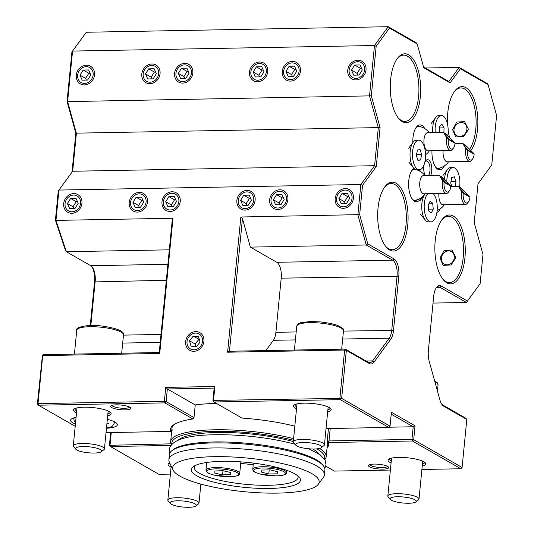 <?xml version="1.0" encoding="UTF-8"?>
<svg xmlns="http://www.w3.org/2000/svg" width="534" height="534" viewBox="0 0 534 534"><rect width="100%" height="100%" fill="white"/><g stroke="black" fill="none" stroke-linecap="round" stroke-linejoin="round"><path stroke-width="0.8" d="M463.198 193.281A7.83 3.458 88.9 0 0 464.58 201.452A7.83 3.458 88.9 0 0 468.398 201.999L467.537 203.154A9.131 4.032 -91.1 0 1 465.575 204.368A9.131 4.032 -91.1 0 1 461.463 192.981A9.131 4.032 -91.1 0 1 461.63 191.739L463.198 193.281L469.953 197.153L469.426 196.212L458.486 186.232L450.796 186.373M459.914 187.314A5.22 0.781 45.2 0 0 459.2 187.127A5.22 0.781 45.2 0 0 461.429 190.444A5.22 0.781 45.2 0 0 465.835 194.343A5.22 0.781 45.2 0 0 466.556 194.53A5.22 0.781 45.2 0 0 464.326 191.205A5.22 0.781 45.2 0 0 459.914 187.314M461.63 191.739L458.486 186.232M468.398 201.999A7.83 3.458 88.9 0 0 469.953 197.153M438.921 193.528A9.131 4.032 88.9 0 0 443.04 204.782L465.575 204.368M361.545 68.259L360.31 68.279L357.113 73.385L351.485 70.154L354.683 65.055L360.09 64.954L362.292 69.954L359.095 75.06L353.688 75.16L351.485 70.154M357.86 75.087L357.113 73.385M360.31 68.279L354.683 65.055M349.143 70.201A8.631 7.489 -60.2 0 0 356.071 78.418A8.631 7.489 -60.2 0 0 364.635 69.914A8.631 7.489 -60.2 0 0 357.707 61.69A8.631 7.489 -60.2 0 0 349.143 70.201M390.354 499.403A13.136 3.01 5.6 0 1 400.6 496.794A13.136 3.01 5.6 0 1 415.999 500.592A13.136 3.01 5.6 0 1 415.819 501.947A13.136 3.01 5.6 0 1 402.883 502.995A13.136 3.01 5.6 0 1 390.401 499.457A13.136 3.01 5.6 0 1 390.354 499.403M388.251 496.98A15.653 3.584 5.6 0 1 388.198 496.914A15.653 3.584 5.6 0 1 388.138 496.854A15.653 3.584 5.6 0 1 387.838 496.033A15.653 3.584 5.6 0 1 402.049 493.843A15.653 3.584 5.6 0 1 418.696 498.269A15.653 3.584 5.6 0 1 418.996 499.09A15.653 3.584 5.6 0 1 418.476 499.884L415.819 501.947M277.066 473.838L277.82 471.802L270.304 469.9L262.04 470.033L261.286 472.069L268.796 473.972L277.066 473.838L277.279 471.662M269.196 469.92L268.796 473.972M263.249 70.067L262.014 70.087L258.816 75.194L253.189 71.963L256.387 66.857L261.787 66.757L263.996 71.763L260.799 76.869L255.392 76.969L253.189 71.963M259.564 76.889L258.816 75.194M262.014 70.087L256.387 66.857M250.846 72.003A8.631 7.489 -60.2 0 0 257.768 80.227A8.631 7.489 -60.2 0 0 266.339 71.723A8.631 7.489 -60.2 0 0 259.411 63.499A8.631 7.489 -60.2 0 0 250.846 72.003M177.882 500.785A13.136 3.01 5.6 0 1 191.673 502.534A13.136 3.01 5.6 0 1 195.818 505.992A13.136 3.01 5.6 0 1 188.482 507.3A13.136 3.01 5.6 0 1 170.399 503.502A13.136 3.01 5.6 0 1 177.882 500.785M170.399 503.502L168.197 500.965A15.653 3.584 5.6 0 1 167.843 500.078A15.653 3.584 5.6 0 1 177.101 497.728A15.653 3.584 5.6 0 1 198.995 503.135A15.653 3.584 5.6 0 1 198.474 503.929L195.818 505.992M175.766 199.829L174.531 199.849L171.334 204.956L165.707 201.725L168.904 196.625L174.304 196.525L176.514 201.525L173.316 206.631L167.91 206.731L165.707 201.725M172.082 206.658L171.334 204.956M174.531 199.849L168.904 196.625M163.364 201.772A8.631 7.489 -60.2 0 0 170.293 209.989A8.631 7.489 -60.2 0 0 178.857 201.485A8.631 7.489 -60.2 0 0 171.928 193.261A8.631 7.489 -60.2 0 0 163.364 201.772M199.275 339.377L193.241 336.1L198.528 336.767L200.063 342.127L196.312 346.813L191.032 346.145L189.497 340.785L193.241 336.1M195.911 346.76L195.124 344.016L198.875 339.33M195.124 344.016L189.497 340.785M192.58 333.777A8.631 7.489 -60.2 0 0 187.307 344.784A8.631 7.489 -60.2 0 0 196.979 349.129A8.631 7.489 -60.2 0 0 202.252 338.129A8.631 7.489 -60.2 0 0 192.58 333.777M86.208 452.538A13.136 3.01 5.6 0 1 75.848 449.254A13.136 3.01 5.6 0 1 91.034 447.045A13.136 3.01 5.6 0 1 101.26 451.744A13.136 3.01 5.6 0 1 86.208 452.538M75.848 449.254L73.639 446.711A15.653 3.584 5.6 0 1 73.285 445.83A15.653 3.584 5.6 0 1 91.735 444.081A15.653 3.584 5.6 0 1 104.437 448.88A15.653 3.584 5.6 0 1 103.916 449.681L101.26 451.744M188.355 71.443L187.12 71.463L183.923 76.569L178.296 73.338L181.493 68.239L186.893 68.138L189.103 73.145L185.905 78.244L180.499 78.344L178.296 73.338M184.671 78.271L183.923 76.569M187.12 71.463L181.493 68.239M175.953 73.385A8.631 7.489 -60.2 0 0 182.875 81.602A8.631 7.489 -60.2 0 0 191.446 73.098A8.631 7.489 -60.2 0 0 184.517 64.874A8.631 7.489 -60.2 0 0 175.953 73.385M296.016 69.46L294.781 69.487L291.577 74.593L285.95 71.362L289.148 66.256L294.554 66.156L296.764 71.162L293.567 76.269L288.16 76.369L285.95 71.362M292.332 76.289L291.577 74.593M294.781 69.487L289.148 66.256M283.614 71.402A8.631 7.489 -60.2 0 0 290.536 79.626A8.631 7.489 -60.2 0 0 299.1 71.122A8.631 7.489 -60.2 0 0 292.178 62.899A8.631 7.489 -60.2 0 0 283.614 71.402M454.3 257.742A7.176 6.221 119.8 0 1 447.178 264.811A7.176 6.221 119.8 0 1 441.424 257.975A7.176 6.221 119.8 0 1 448.547 250.907A7.176 6.221 119.8 0 1 454.3 257.742M222.264 461.329A54.788 12.556 5.6 0 1 299.18 477.149A54.788 12.556 5.6 0 1 269.536 488.456A54.788 12.556 5.6 0 1 211.13 481.381A54.788 12.556 5.6 0 1 193.195 466.756A54.788 12.556 5.6 0 1 222.264 461.329M194.857 465.715A52.178 11.962 -174.4 0 0 194.222 467.277A52.178 11.962 -174.4 0 0 268.662 485.286A52.178 11.962 -174.4 0 0 298.079 477.456A52.178 11.962 -174.4 0 0 297.758 475.801M240.707 463.352A52.178 11.962 -174.4 0 0 253.236 464.58M293.587 438.661A78.138 17.909 -174.4 0 0 214.715 429.777A78.138 17.909 -174.4 0 0 170.666 441.491A78.138 17.909 -174.4 0 0 171.474 444.595M293.426 440.29A76.829 17.609 -174.4 0 0 215.155 431.359A76.829 17.609 -174.4 0 0 171.908 444.134M319.145 454.06A72.264 16.561 -174.4 0 0 312.804 449.001M293.299 441.578A72.264 16.561 -174.4 0 0 217.124 432.493A72.264 16.561 -174.4 0 0 178.096 440.23M324.458 459.093A76.829 17.609 -174.4 0 0 316.796 448.867M318.264 484.291L323.444 477.289A78.138 17.909 -174.4 0 0 324.405 474.94L324.899 469.88A78.138 17.909 -174.4 0 0 323.13 465.474L321.982 464.153A76.829 17.609 -174.4 0 0 214.114 441.972A76.829 17.609 -174.4 0 0 173.356 449.581L171.975 450.649A78.138 17.909 -174.4 0 0 169.378 454.634L168.884 459.687A78.138 17.909 -174.4 0 0 169.365 462.184L173.089 470.06A73.619 16.874 -174.4 0 0 277.667 493.116A73.619 16.874 -174.4 0 0 318.264 484.291A73.619 16.874 -174.4 0 0 289.702 465.374A73.619 16.874 -174.4 0 0 214.134 456.67A73.619 16.874 -174.4 0 0 173.089 470.06M323.13 465.474A78.138 17.909 -174.4 0 0 213.426 442.913A78.138 17.909 -174.4 0 0 171.975 450.649M324.405 474.94A78.138 17.909 -174.4 0 0 212.933 447.973A78.138 17.909 -174.4 0 0 168.884 459.687M324.792 459.627A78.138 17.909 -174.4 0 0 326.187 456.744A78.138 17.909 -174.4 0 0 319.532 448.426M283.427 197.847L282.192 197.874L278.995 202.973L273.361 199.749L276.559 194.643L281.965 194.543L284.175 199.549L280.977 204.656L275.571 204.749L273.361 199.749M279.743 204.676L278.995 202.973M282.192 197.874L276.559 194.643M271.025 199.789A8.631 7.489 -60.2 0 0 277.947 208.013A8.631 7.489 -60.2 0 0 286.511 199.502A8.631 7.489 -60.2 0 0 279.589 191.285A8.631 7.489 -60.2 0 0 271.025 199.789M77.47 201.638L76.235 201.658L73.038 206.765L67.404 203.534L70.608 198.428L76.008 198.328L78.218 203.334L75.02 208.44L69.614 208.54L67.404 203.534M73.785 208.46L73.038 206.765M76.235 201.658L70.608 198.428M65.068 203.574A8.631 7.489 -60.2 0 0 71.99 211.798A8.631 7.489 -60.2 0 0 80.561 203.294A8.631 7.489 -60.2 0 0 73.632 195.07A8.631 7.489 -60.2 0 0 65.068 203.574M420.098 149.58L421.66 154.566L420.585 159.986L417.935 160.42L416.366 155.434L417.448 150.014L420.098 149.58M416.527 154.66L421.66 154.566M417.815 160.04L420.585 159.986M418.743 140.208L416.286 140.255A14.792 6.528 88.9 0 0 415.866 140.295A14.792 6.528 88.9 0 0 413.109 142.231A14.792 6.528 88.9 0 0 410.025 155.167A14.792 6.528 88.9 0 0 413.583 167.983A14.792 6.528 88.9 0 0 416.827 169.832L419.29 169.792A14.792 6.528 88.9 0 0 419.704 169.752A14.792 6.528 88.9 0 0 425.531 154.406A14.792 6.528 88.9 0 0 418.743 140.208A14.792 6.528 88.9 0 0 418.322 140.248A14.792 6.528 88.9 0 0 412.495 155.594A14.792 6.528 88.9 0 0 419.29 169.792M155.588 72.043L154.353 72.07L151.155 77.17L145.528 73.946L148.726 68.839L154.132 68.739L156.335 73.745L153.138 78.852L147.731 78.945L145.528 73.946M151.903 78.872L151.155 77.17M154.353 72.07L148.726 68.839M143.185 73.986A8.631 7.489 -60.2 0 0 150.114 82.209A8.631 7.489 -60.2 0 0 158.678 73.699A8.631 7.489 -60.2 0 0 151.749 65.482A8.631 7.489 -60.2 0 0 143.185 73.986M222.578 474.893L230.575 474.613L230.741 472.517L222.912 470.701L214.915 470.981L214.748 473.077L222.578 474.893L222.985 470.721M214.955 470.981L214.748 473.077M142.999 200.43L141.764 200.457L138.566 205.557L132.939 202.326L136.137 197.226L141.543 197.126L143.746 202.132L140.549 207.232L135.149 207.332L132.939 202.326M139.314 207.259L138.566 205.557M141.764 200.457L136.137 197.226M130.596 202.373A8.631 7.489 -60.2 0 0 137.525 210.596A8.631 7.489 -60.2 0 0 146.089 202.086A8.631 7.489 -60.2 0 0 139.16 193.869A8.631 7.489 -60.2 0 0 130.596 202.373M348.956 196.645L347.721 196.666L344.523 201.772L338.896 198.541L342.094 193.435L347.5 193.335L349.703 198.341L346.506 203.447L341.099 203.547L338.896 198.541M345.271 203.467L344.523 201.772M347.721 196.666L342.094 193.435M336.553 198.588A8.631 7.489 -60.2 0 0 343.482 206.805A8.631 7.489 -60.2 0 0 352.046 198.301A8.631 7.489 -60.2 0 0 345.118 190.077A8.631 7.489 -60.2 0 0 336.553 198.588M431.305 213.019L428.762 211.023L428.181 205.103L430.144 201.178L432.68 203.174L433.261 209.088L431.305 213.019M428.582 209.174L433.261 209.088M429.116 203.234L432.68 203.174M424.75 194.416A14.792 6.528 88.9 0 0 423.842 195.925A14.792 6.528 88.9 0 0 425.291 220.075A14.792 6.528 88.9 0 0 428.535 221.93L430.991 221.89A14.792 6.528 88.9 0 0 435.143 218.313A14.792 6.528 88.9 0 0 433.228 193.635M427.727 193.735A14.792 6.528 88.9 0 0 426.299 195.885A14.792 6.528 88.9 0 0 424.684 212.292A14.792 6.528 88.9 0 0 430.991 221.89M425.271 193.782A14.792 6.528 88.9 0 0 424.897 194.216M439.422 127.94L444.068 127.86L443.894 132.365M439.255 132.372L439.469 126.638L441.878 124.255L444.068 127.86M447.852 135.396A14.792 6.528 88.9 0 0 441.384 115.451L438.928 115.491A14.792 6.528 88.9 0 0 436.418 116.699A14.792 6.528 88.9 0 0 435.751 117.467A14.792 6.528 88.9 0 0 432.774 132.492M441.384 115.451A14.792 6.528 88.9 0 0 438.875 116.652A14.792 6.528 88.9 0 0 435.23 132.445M466.89 129.355A7.176 6.221 119.8 0 1 459.767 136.424A7.176 6.221 119.8 0 1 454.013 129.588A7.176 6.221 119.8 0 1 461.136 122.52A7.176 6.221 119.8 0 1 466.89 129.355M467.41 150.314A7.83 3.458 88.9 0 0 468.792 158.485A7.83 3.458 88.9 0 0 472.61 159.032L471.749 160.187A9.131 4.032 -91.1 0 1 469.786 161.408A9.131 4.032 -91.1 0 1 465.675 150.014A9.131 4.032 -91.1 0 1 465.842 148.772L467.41 150.314L474.165 154.192L473.638 153.251L462.698 143.272L455.008 143.412M464.126 144.347A5.22 0.781 45.2 0 0 463.412 144.16A5.22 0.781 45.2 0 0 465.641 147.477A5.22 0.781 45.2 0 0 470.047 151.376A5.22 0.781 45.2 0 0 470.768 151.563A5.22 0.781 45.2 0 0 468.538 148.245A5.22 0.781 45.2 0 0 464.126 144.347M465.842 148.772L462.698 143.272M472.61 159.032A7.83 3.458 88.9 0 0 474.165 154.192M443.133 150.561A9.131 4.032 88.9 0 0 447.258 161.822L469.786 161.408M299.267 446.991A13.136 3.01 5.6 0 1 295.843 445.209A13.136 3.01 5.6 0 1 302.411 442.506A13.136 3.01 5.6 0 1 317.977 444.502A13.136 3.01 5.6 0 1 321.261 447.699A13.136 3.01 5.6 0 1 311.943 448.981A13.136 3.01 5.6 0 1 299.267 446.991M295.843 445.209L293.64 442.666A15.653 3.584 5.6 0 1 293.279 441.785A15.653 3.584 5.6 0 1 303.145 439.429A15.653 3.584 5.6 0 1 320.006 441.825A15.653 3.584 5.6 0 1 324.438 444.835A15.653 3.584 5.6 0 1 323.918 445.636L321.261 447.699M442.492 180.759L444.061 182.301L450.816 186.179L450.289 185.231L439.349 175.252L423.569 175.546A9.131 4.032 88.9 0 0 419.797 182.414A9.131 4.032 88.9 0 0 423.909 193.802L446.437 193.388A9.131 4.032 -91.1 0 1 442.326 182.001A9.131 4.032 -91.1 0 1 442.492 180.759L439.349 175.252M440.777 176.333A5.22 0.781 45.2 0 0 440.063 176.147A5.22 0.781 45.2 0 0 442.292 179.464A5.22 0.781 45.2 0 0 446.698 183.362A5.22 0.781 45.2 0 0 447.419 183.549A5.22 0.781 45.2 0 0 445.189 180.232A5.22 0.781 45.2 0 0 440.777 176.333M444.061 182.301A7.83 3.458 88.9 0 0 445.443 190.471A7.83 3.458 88.9 0 0 449.261 191.018A7.83 3.458 88.9 0 0 450.816 186.179M449.261 191.018L448.4 192.173A9.131 4.032 -91.1 0 1 446.437 193.388M389.493 28.075L376.163 46.338L371.31 95.84L380.088 127.573L376.27 166.528L362.533 185.338L359.662 214.621L367.746 243.838L366.217 244.986L357.88 214.842L360.851 184.517L374.588 165.7L378.306 127.793L369.521 96.06L374.481 45.517L388.218 26.7L416.36 42.847L417.167 43.955L389.493 28.075L388.218 26.7L86.301 32.254L71.91 51.931L72.564 51.064L67.611 101.614L67.057 101.433L71.91 51.931M359.662 214.621L240.854 216.998L242.463 218.56L229.453 351.245L227.597 352.206L240.854 216.998M362.533 185.338L360.851 184.517L58.94 190.064L58.279 190.938L72.017 172.122L75.835 133.166L67.057 101.433M376.27 166.528L374.588 165.7L72.671 171.254L72.017 172.122M380.088 127.573L75.835 133.166M371.31 95.84L67.611 101.614L76.389 133.346L72.671 171.254L58.94 190.064L55.963 220.395L55.416 220.148L58.279 190.938M376.163 46.338L374.481 45.517L72.564 51.064L86.301 32.254M433.027 303.078L466.402 302.464L480.113 283.728L482.983 254.444L474.199 222.711L478.023 183.756L491.754 164.939L496.607 115.444L488.089 84.639L460.415 68.766L450.109 82.877L423.756 67.751L417.167 43.955M450.109 82.877L448.834 81.495L459.133 67.384L487.275 83.531L488.089 84.639M423.542 66.99L448.834 81.495M460.415 68.766L459.133 67.384L425.318 68.012M435.203 240.894A34.436 15.206 -91.1 0 1 442.032 219.581A34.436 15.206 -91.1 0 1 458.846 221.99A34.436 15.206 -91.1 0 1 464.92 257.942A34.436 15.206 -91.1 0 1 443.133 279.529A34.436 15.206 -91.1 0 1 435.203 240.894M442.679 278.948A33.135 14.625 88.9 0 0 449.501 282.566A33.135 14.625 88.9 0 0 463.185 257.642A33.135 14.625 88.9 0 0 448.28 216.317A33.135 14.625 88.9 0 0 441.598 220.182M378.019 208.086A34.436 15.206 -91.1 0 1 384.847 186.773A34.436 15.206 -91.1 0 1 401.661 189.183A34.436 15.206 -91.1 0 1 407.736 225.134A34.436 15.206 -91.1 0 1 385.949 246.721A34.436 15.206 -91.1 0 1 378.019 208.086M385.495 246.141A33.135 14.625 88.9 0 0 392.316 249.758A33.135 14.625 88.9 0 0 406.007 224.834A33.135 14.625 88.9 0 0 391.102 183.509A33.135 14.625 88.9 0 0 384.413 187.374M390.608 79.7A34.436 15.206 -91.1 0 1 397.436 58.386A34.436 15.206 -91.1 0 1 414.25 60.796A34.436 15.206 -91.1 0 1 420.325 96.747A34.436 15.206 -91.1 0 1 398.538 118.334A34.436 15.206 -91.1 0 1 390.608 79.7M398.084 117.754A33.135 14.625 88.9 0 0 404.906 121.372A33.135 14.625 88.9 0 0 418.589 96.447A33.135 14.625 88.9 0 0 403.684 55.122A33.135 14.625 88.9 0 0 397.002 58.987M447.565 124.369A34.436 15.206 -91.1 0 1 447.792 112.507A34.436 15.206 -91.1 0 1 454.621 91.201A34.436 15.206 -91.1 0 1 471.435 93.604A34.436 15.206 -91.1 0 1 477.509 129.562A34.436 15.206 -91.1 0 1 471.035 150.388M469.726 149.033A33.135 14.625 88.9 0 0 475.774 129.255A33.135 14.625 88.9 0 0 460.869 87.93A33.135 14.625 88.9 0 0 454.187 91.795M185.652 341.627A10.173 8.824 119.8 0 1 195.744 331.601A10.173 8.824 119.8 0 1 203.908 341.286A10.173 8.824 119.8 0 1 193.809 351.312A10.173 8.824 119.8 0 1 185.652 341.627M42.466 355.143L43.394 354.663L159.245 352.533L159.726 353.455L42.707 355.604L42.466 355.143L37.393 403.964L38.435 405.213L75.201 426.299M159.245 352.533L172.275 219.648L172.983 218.246L159.726 353.455M90.259 325.546L94.538 281.925A14.351 6.335 88.9 0 0 91.688 266.446M172.983 218.246L55.963 220.395L66.356 251.714L90.76 265.718A13.043 5.761 -91.1 0 1 92.142 266.947A13.043 5.761 -91.1 0 1 95.145 281.585L90.833 325.533M169.311 249.825L66.356 251.714L65.515 250.593L55.416 220.148M63.686 203.601A10.173 8.824 119.8 0 1 73.779 193.582A10.173 8.824 119.8 0 1 81.942 203.267A10.173 8.824 119.8 0 1 71.843 213.293A10.173 8.824 119.8 0 1 63.686 203.601M129.215 202.399A10.173 8.824 119.8 0 1 139.307 192.373A10.173 8.824 119.8 0 1 147.471 202.059A10.173 8.824 119.8 0 1 137.378 212.085A10.173 8.824 119.8 0 1 129.215 202.399M161.982 201.792A10.173 8.824 119.8 0 1 172.075 191.773A10.173 8.824 119.8 0 1 180.238 201.458A10.173 8.824 119.8 0 1 170.146 211.484A10.173 8.824 119.8 0 1 161.982 201.792M236.876 200.417A10.173 8.824 119.8 0 1 246.968 190.391A10.173 8.824 119.8 0 1 255.132 200.083A10.173 8.824 119.8 0 1 245.039 210.109A10.173 8.824 119.8 0 1 236.876 200.417M269.643 199.816A10.173 8.824 119.8 0 1 279.736 189.79A10.173 8.824 119.8 0 1 287.899 199.482A10.173 8.824 119.8 0 1 277.8 209.502A10.173 8.824 119.8 0 1 269.643 199.816M335.172 198.608A10.173 8.824 119.8 0 1 345.264 188.589A10.173 8.824 119.8 0 1 353.428 198.274A10.173 8.824 119.8 0 1 343.335 208.3A10.173 8.824 119.8 0 1 335.172 198.608M76.275 75.214A10.173 8.824 119.8 0 1 86.368 65.195A10.173 8.824 119.8 0 1 94.525 74.88A10.173 8.824 119.8 0 1 84.432 84.906A10.173 8.824 119.8 0 1 76.275 75.214M141.804 74.012A10.173 8.824 119.8 0 1 151.896 63.987A10.173 8.824 119.8 0 1 160.06 73.679A10.173 8.824 119.8 0 1 149.967 83.698A10.173 8.824 119.8 0 1 141.804 74.012M174.571 73.412A10.173 8.824 119.8 0 1 184.664 63.386A10.173 8.824 119.8 0 1 192.827 73.071A10.173 8.824 119.8 0 1 182.728 83.097A10.173 8.824 119.8 0 1 174.571 73.412M249.465 72.03A10.173 8.824 119.8 0 1 259.557 62.011A10.173 8.824 119.8 0 1 267.721 71.696A10.173 8.824 119.8 0 1 257.622 81.722A10.173 8.824 119.8 0 1 249.465 72.03M282.232 71.429A10.173 8.824 119.8 0 1 292.325 61.403A10.173 8.824 119.8 0 1 300.482 71.095A10.173 8.824 119.8 0 1 290.389 81.115A10.173 8.824 119.8 0 1 282.232 71.429M347.761 70.221A10.173 8.824 119.8 0 1 357.853 60.202A10.173 8.824 119.8 0 1 366.017 69.887A10.173 8.824 119.8 0 1 355.924 79.913A10.173 8.824 119.8 0 1 347.761 70.221M391.082 462.985A18.917 4.332 5.6 0 1 389.927 462.397A18.917 4.332 5.6 0 1 388.699 459.28A18.917 4.332 5.6 0 1 405.126 457.585A18.917 4.332 5.6 0 1 423.863 461.776A18.917 4.332 5.6 0 1 425.291 462.865A18.917 4.332 5.6 0 1 422.234 466.035M389.593 458.766A17.609 4.038 -174.4 0 0 389.493 459.106A17.609 4.038 -174.4 0 0 391.222 461.116A17.609 4.038 -174.4 0 0 391.262 461.136M369.415 466.776A10.173 2.33 5.6 0 1 368.754 465.094A10.173 2.33 5.6 0 1 377.591 464.186A10.173 2.33 5.6 0 1 387.671 466.442A10.173 2.33 5.6 0 1 388.438 467.03A10.173 2.33 5.6 0 1 381.843 469.132A10.173 2.33 5.6 0 1 369.415 466.776M369.842 464.6A8.871 2.036 -174.4 0 0 370.709 465.488A8.871 2.036 -174.4 0 0 380.275 467.504A8.871 2.036 -174.4 0 0 387.47 466.329M111.566 407.529A10.173 2.33 5.6 0 1 110.905 405.853A10.173 2.33 5.6 0 1 119.743 404.939A10.173 2.33 5.6 0 1 129.822 407.195A10.173 2.33 5.6 0 1 130.59 407.782A10.173 2.33 5.6 0 1 123.988 409.885A10.173 2.33 5.6 0 1 111.566 407.529M111.993 405.353A8.871 2.036 -174.4 0 0 112.861 406.247A8.871 2.036 -174.4 0 0 122.426 408.256A8.871 2.036 -174.4 0 0 129.615 407.082M75.414 424.083A23.483 5.38 5.6 0 1 72.904 422.908A23.483 5.38 5.6 0 1 71.382 419.03A23.483 5.38 5.6 0 1 76.075 417.381M107.341 419.324A23.483 5.38 5.6 0 1 115.03 422.134A23.483 5.38 5.6 0 1 116.799 423.482A23.483 5.38 5.6 0 1 106.466 428.248M73.438 418.029A20.873 4.786 -174.4 0 0 73.859 419.063M425.124 175.519A9.131 4.032 -91.1 0 1 423.822 166.561A9.131 4.032 -91.1 0 1 424.129 164.599M424.75 162.536A9.131 4.032 -91.1 0 1 425.631 160.914A9.131 4.032 -91.1 0 1 430.097 161.548A9.131 4.032 -91.1 0 1 431.706 171.08A9.131 4.032 -91.1 0 1 430.651 175.412M428.542 175.452A7.83 3.458 88.9 0 0 429.97 170.78A7.83 3.458 88.9 0 0 426.452 161.021A7.83 3.458 88.9 0 0 425.204 161.575M421.052 197.88A16.954 7.489 -91.1 0 1 412.675 199.643A16.954 7.489 -91.1 0 1 408.77 180.619A16.954 7.489 -91.1 0 1 412.135 170.126A16.954 7.489 -91.1 0 1 413.957 168.41M419.337 169.792A16.954 7.489 -91.1 0 1 420.572 171.574M414.858 169.191A15.653 6.909 88.9 0 0 414.631 169.185A15.653 6.909 88.9 0 0 411.701 170.746M412.835 142.598A16.954 7.489 -91.1 0 1 412.982 137.652A16.954 7.489 -91.1 0 1 416.346 127.159A16.954 7.489 -91.1 0 1 424.784 128.614M420.905 126.885A15.653 6.909 88.9 0 0 418.843 126.224A15.653 6.909 88.9 0 0 415.913 127.78M326.034 428.582L388.752 427.427L340.352 399.659L213.967 401.982L212.919 400.74L214.161 388.105L167.356 388.966L166.114 401.601L164.819 402.883L38.435 405.213L38.001 403.624L164.379 401.301L166.114 401.601L193.996 417.595L195.237 404.939M193.996 417.595L192.867 418.976L164.819 402.883L164.379 401.301L165.74 387.397L214.895 386.496L213.527 400.393L213.967 401.982L242.015 418.075A79.439 18.209 5.6 0 1 294.815 426.172M330.212 428.502L328.991 440.93L411.954 439.402L413.196 426.766L415.051 425.805L413.69 439.702L411.954 439.402L412.395 440.991L328.33 442.539L328.991 440.93L327.202 441.278L328.45 428.535M367.746 243.838L393.965 258.877A14.351 6.335 -91.1 0 1 398.791 276.332L393.485 330.486A14.351 6.335 -91.1 0 1 390.708 339.277L374.127 361.985A14.351 6.335 -91.1 0 1 369.348 363.547L346.352 350.351L341.647 398.371L390.047 426.145L388.752 427.427M326.187 456.744L327.502 443.347A78.138 17.909 -174.4 0 0 327.202 441.278L328.33 442.539A79.439 18.209 5.6 0 1 327.062 447.879M390.047 426.145L391.415 412.241L415.051 425.805M212.919 400.74L213.527 400.393L341.647 398.371L340.352 399.659L339.911 398.07L344.624 350.05L227.597 352.206M388.972 427.213L413.196 426.766L391.222 414.164M165.74 387.397L167.356 388.966L195.204 404.939A79.439 18.209 5.6 0 1 216.484 403.424M421.9 469.479L460.795 468.759L412.395 440.991L413.69 439.702L462.09 467.477L466.803 419.457L443.807 406.267A14.351 6.335 -91.1 0 1 442.279 404.912A14.351 6.335 -91.1 0 1 439.822 399.679L429.229 361.378A14.351 6.335 -91.1 0 1 428.381 350.511L433.688 296.35A14.351 6.335 -91.1 0 1 436.532 287.472A14.351 6.335 -91.1 0 1 441.244 286.004L467.464 301.049M229.453 351.245L345.304 349.109L346.352 350.351L344.624 350.05L345.304 349.109L368.306 362.306A13.043 5.761 88.9 0 0 369.782 362.713A13.043 5.761 88.9 0 0 372.645 360.891L389.226 338.176A13.043 5.761 88.9 0 0 391.749 330.186L397.062 276.031A13.043 5.761 88.9 0 0 392.67 260.165L366.217 244.986L250.366 247.115L242.463 218.56M214.895 386.496L214.161 388.105M325.82 466.155L334.418 471.088L390.387 470.054M460.795 468.759L462.09 467.477M106.032 432.627L170.9 431.432A79.439 18.209 5.6 0 1 173.196 425.184A79.439 18.209 5.6 0 1 192.867 418.976M173.937 424.657A78.138 17.909 -174.4 0 0 171.981 428.094A78.138 17.909 -174.4 0 0 172.282 430.164M170.9 431.432L171.728 430.678M441.825 404.298A13.043 5.761 88.9 0 0 442.759 405.019L465.755 418.215L466.803 419.457M42.707 355.604L38.001 403.624L37.393 403.964M111.259 432.533L110.044 444.956L110.478 446.544L158.885 474.312L170.386 474.105M170.807 445.436L110.478 446.544L109.437 445.303L110.685 432.54M109.437 445.303L171.08 443.834M466.402 302.464L439.949 287.292A13.043 5.761 88.9 0 0 438.467 286.885A13.043 5.761 88.9 0 0 436.104 288.106M171.08 467.03A18.917 4.332 5.6 0 1 169.925 466.442A18.917 4.332 5.6 0 1 168.704 463.325A18.917 4.332 5.6 0 1 169.652 462.784M169.592 462.811A17.609 4.038 -174.4 0 0 169.492 463.152A17.609 4.038 -174.4 0 0 170.58 464.754M296.524 408.73A18.917 4.332 5.6 0 1 295.369 408.15A18.917 4.332 5.6 0 1 294.147 405.026A18.917 4.332 5.6 0 1 310.568 403.337A18.917 4.332 5.6 0 1 329.304 407.529A18.917 4.332 5.6 0 1 330.733 408.617A18.917 4.332 5.6 0 1 327.682 411.787M295.035 404.512A17.609 4.038 -174.4 0 0 294.935 404.859A17.609 4.038 -174.4 0 0 296.664 406.861A17.609 4.038 -174.4 0 0 296.704 406.888M76.522 412.775A18.917 4.332 5.6 0 1 75.374 412.195A18.917 4.332 5.6 0 1 74.146 409.071A18.917 4.332 5.6 0 1 90.573 407.382A18.917 4.332 5.6 0 1 109.31 411.574A18.917 4.332 5.6 0 1 110.732 412.662A18.917 4.332 5.6 0 1 107.681 415.832M75.04 408.557A17.609 4.038 -174.4 0 0 74.94 408.904A17.609 4.038 -174.4 0 0 76.662 410.913A17.609 4.038 -174.4 0 0 76.702 410.933M440.016 258.069L444.175 250.446L451.978 249.992L455.936 257.775L451.016 264.971L443.153 265.385L440.016 258.069M452.605 129.682L456.764 122.059L464.567 121.612L468.518 129.388L463.605 136.584L455.742 136.998L452.605 129.682M171.134 431.218L171.674 431.212M265.879 350.571L273.375 340.305A13.043 5.761 88.9 0 0 275.898 332.315L281.211 278.161A13.043 5.761 88.9 0 0 276.819 262.294L250.366 247.115M444.401 165.9A16.954 7.489 -91.1 0 1 436.024 167.656A16.954 7.489 -91.1 0 1 431.973 150.768M440.19 208.861A16.954 7.489 -91.1 0 1 436.892 212.445M449.374 136.838A34.436 15.206 -91.1 0 1 448.193 130.65M107.861 413.99A17.609 4.038 -174.4 0 0 109.991 412.335A17.609 4.038 -174.4 0 0 109.957 411.981M327.863 409.938A17.609 4.038 -174.4 0 0 329.985 408.29A17.609 4.038 -174.4 0 0 329.959 407.936M422.421 464.193A17.609 4.038 -174.4 0 0 424.543 462.544A17.609 4.038 -174.4 0 0 424.51 462.184M412.221 199.035A15.653 6.909 88.9 0 0 415.205 200.49A15.653 6.909 88.9 0 0 417.241 199.749M435.57 167.049A15.653 6.909 88.9 0 0 438.554 168.504A15.653 6.909 88.9 0 0 440.59 167.763M114.363 423.035A20.873 4.786 -174.4 0 0 114.977 422.1M446.704 137.799L448.273 139.341L455.028 143.212L454.507 142.271L443.56 132.292L427.781 132.579A9.131 4.032 88.9 0 0 424.009 139.447A9.131 4.032 88.9 0 0 428.121 150.842L450.649 150.428A9.131 4.032 -91.1 0 1 446.544 139.034A9.131 4.032 -91.1 0 1 446.704 137.799L443.56 132.292M444.996 133.373A5.22 0.781 45.2 0 0 444.275 133.18A5.22 0.781 45.2 0 0 446.504 136.504A5.22 0.781 45.2 0 0 450.91 140.395A5.22 0.781 45.2 0 0 451.63 140.589A5.22 0.781 45.2 0 0 449.401 137.265A5.22 0.781 45.2 0 0 444.996 133.373M448.273 139.341A7.83 3.458 88.9 0 0 449.655 147.511A7.83 3.458 88.9 0 0 453.479 148.058A7.83 3.458 88.9 0 0 455.028 143.212M453.479 148.058L452.612 149.206A9.131 4.032 -91.1 0 1 450.649 150.428M250.66 198.454L249.425 198.474L246.227 203.581L240.6 200.35L243.798 195.244L249.198 195.144L251.407 200.15L248.21 205.256L242.803 205.356L240.6 200.35M246.975 205.276L246.227 203.581M249.425 198.474L243.798 195.244M238.257 200.39A8.631 7.489 -60.2 0 0 245.179 208.614A8.631 7.489 -60.2 0 0 253.75 200.11A8.631 7.489 -60.2 0 0 246.821 191.886A8.631 7.489 -60.2 0 0 238.257 200.39M90.059 73.251L88.824 73.271L85.62 78.378L79.993 75.147L83.191 70.041L88.597 69.947L90.807 74.947L87.609 80.053L82.203 80.153L79.993 75.147M86.374 80.073L85.62 78.378M88.824 73.271L83.191 70.041M77.657 75.194A8.631 7.489 -60.2 0 0 84.579 83.411A8.631 7.489 -60.2 0 0 93.143 74.907A8.631 7.489 -60.2 0 0 86.221 66.683A8.631 7.489 -60.2 0 0 77.657 75.194M450.983 181.653L455.989 181.567L455.188 186.293M451.877 186.353L450.736 183.109L451.677 177.548L454.307 176.774L455.989 181.567M459.661 186.78A14.792 6.528 88.9 0 0 453.092 167.549L450.636 167.589A14.792 6.528 88.9 0 0 447.459 169.565A14.792 6.528 88.9 0 0 444.795 176.687A14.792 6.528 88.9 0 0 444.482 179.15M453.092 167.549A14.792 6.528 88.9 0 0 447.252 176.641A14.792 6.528 88.9 0 0 446.831 181.48M434.583 380.722L437.286 382.738L438.047 385.021A23.483 5.38 -174.4 0 0 437.593 383.792A23.483 5.38 -174.4 0 0 434.91 381.903M252.776 469.273A16.954 3.885 5.6 0 1 262.448 466.729A16.954 3.885 5.6 0 1 286.531 472.583C286.091 474.232 285.717 475.347 276.432 475.907L260.645 474.179C251.781 471.529 253.316 470.741 252.776 469.273L253.383 463.091M262.788 467.998A15.913 3.645 -174.4 0 0 255.225 472.169A15.913 3.645 -174.4 0 0 276.312 475.881A15.913 3.645 -174.4 0 0 283.881 471.702A15.913 3.645 -174.4 0 0 262.788 467.998M123.487 334.818A23.483 5.38 -174.4 0 0 104.437 327.616A23.483 5.38 -174.4 0 0 76.756 330.232C74.713 327.295 88.297 323.744 104.357 326.387C124.996 329.758 123.461 333.777 123.487 334.818L121.685 353.221M205.964 470.134A16.954 3.885 5.6 0 1 231.549 469.252A16.954 3.885 5.6 0 1 239.719 473.444C238.905 474.773 240.253 475.847 231.048 476.728L214.441 475.187C207.406 473.264 208.193 472.884 207.439 472.57L205.964 470.134L206.718 462.484M230.915 470.414A15.913 3.645 -174.4 0 0 209.168 469.646A15.913 3.645 -174.4 0 0 214.575 475.18A15.913 3.645 -174.4 0 0 236.315 475.948A15.913 3.645 -174.4 0 0 230.915 470.414M343.489 330.773A23.483 5.38 -174.4 0 0 336.834 326.254A23.483 5.38 -174.4 0 0 311.542 322.656A23.483 5.38 -174.4 0 0 296.75 326.187L298.019 324.038L300.488 322.796L310.361 321.495L320.814 321.929L330.479 323.404L336.206 324.912C342.334 327.542 344.757 329.491 343.489 330.773L341.68 349.176M166.328 280.27L94.538 281.925M369.348 363.547L368.306 362.306M374.127 361.985L372.645 360.891L366.044 361.011M390.708 339.277L389.226 338.176L342.674 339.03M442.759 405.019L443.807 406.267M393.485 330.486L343.455 331.073M398.791 276.332L281.211 278.161M393.965 258.877L392.67 260.165L276.819 262.294M437.006 287.345L439.949 287.292L441.244 286.004M273.375 340.305L295.409 339.904M275.898 332.315L296.19 331.941M167.896 264.297L90.76 265.718M161.021 334.431L123.461 335.118M160.24 342.387L122.68 343.075M437.132 210.456A15.653 15.653 0 0 0 444.348 204.762M390.401 499.457L388.198 496.914M418.996 499.09L422.714 461.196M437.446 391.088L438.047 385.021M387.838 496.033L391.555 458.139M286.751 470.327L286.531 472.583M167.843 500.078L171.18 466.015M198.995 503.135L200.864 484.084M308.772 448.787L320.367 454.935L325.086 460.161L326.047 464.894L324.799 468.472M294.995 444.228L294.481 444.081C272.987 438.434 249.532 435.323 224.113 434.749C189.57 434.209 171.274 439.135 169.225 449.515L169.752 453.266M104.437 448.88L108.155 410.986M74.413 354.095L76.756 330.232M73.285 445.83L76.996 407.936M106.48 428.054L109.997 427.32L112.514 426.099L114.369 422.988L114.296 421.74M75.534 422.881L74.279 421.253L73.866 419.016L74.179 417.802M108.389 423.609L106.987 422.935M171.981 428.094L170.666 441.491M408.87 162.169L413.583 167.983M408.61 148.212L413.109 142.231M240.854 461.863L239.719 473.444M420.572 214.267L425.291 220.075M420.318 200.31L424.71 194.463M431.252 123.447L435.751 117.467M437.76 168.417A15.653 15.653 0 0 0 448.56 161.795M324.438 444.835L328.156 406.941M294.414 350.05L296.75 326.187M293.279 441.785L296.997 403.891M414.411 200.397A15.653 15.653 0 0 0 425.211 193.782M424.877 175.519A15.653 15.653 0 0 0 416.627 169.832M415.512 169.558A15.653 15.653 0 0 0 413.843 169.305M425.545 154.727A15.653 15.653 0 0 0 429.423 150.815M429.089 132.559A15.653 15.653 0 0 0 418.055 126.338M442.96 175.546L447.459 169.565"/></g></svg>
